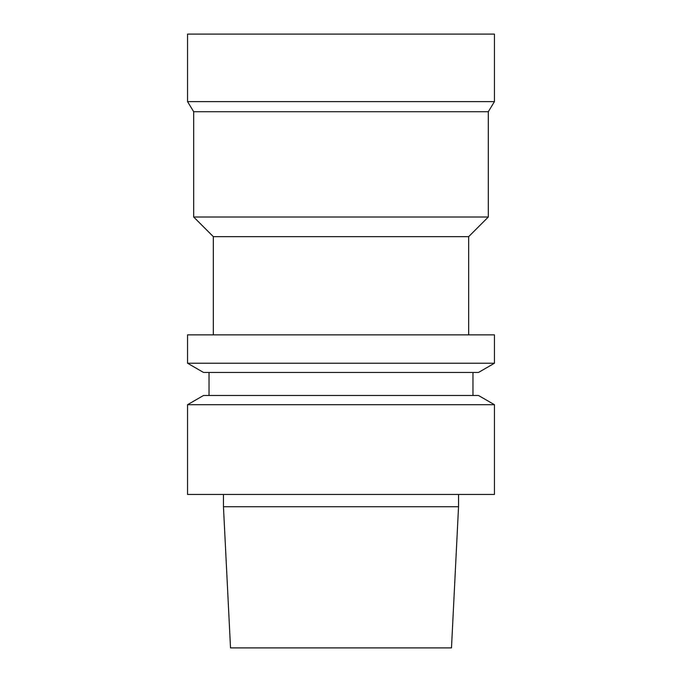 <?xml version="1.0" encoding="UTF-8"?>
<svg xmlns="http://www.w3.org/2000/svg" width="682" height="682" viewBox="0 0 682 682"><rect width="100%" height="100%" fill="white"/><g stroke="black" fill="none" stroke-linecap="round" stroke-linejoin="round"><path stroke-width="1.02" d="M187.55 101.618L187.55 34.1L494.45 34.1L494.45 101.618L187.55 101.618L193.688 111.72L488.312 111.72L488.312 217.012L193.688 217.012L213.33 236.654L468.67 236.654L468.67 334.862M341 647.9L451.484 647.9L458.543 506.726L223.457 506.726L230.516 647.9L341 647.9M341 494.45L494.45 494.45L494.45 404.699L187.55 404.699L187.55 494.45L341 494.45M187.55 404.699L203.526 395.475L478.474 395.475L494.45 404.699M341 372.457L478.474 372.457L494.45 363.233L187.55 363.233L203.526 372.457L341 372.457M187.55 363.233L187.55 334.862L494.45 334.862L494.45 363.233M223.457 494.45L223.457 506.726M458.543 494.45L458.543 506.726M209.033 372.457L209.033 395.475M472.967 372.457L472.967 395.475M213.33 236.654L213.33 334.862M468.67 236.654L488.312 217.012M193.688 111.72L193.688 217.012M488.312 111.72L494.45 101.618"/></g></svg>
